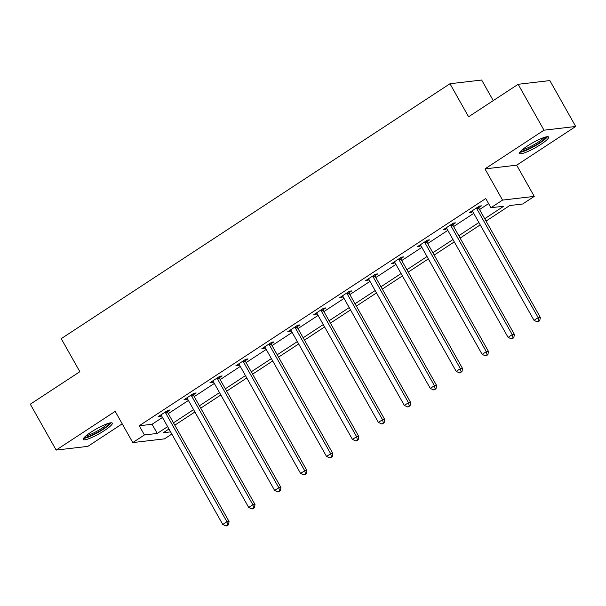 <?xml version="1.0" encoding="UTF-8"?>
<svg xmlns="http://www.w3.org/2000/svg" width="606" height="606" viewBox="0 0 606 606"><rect width="100%" height="100%" fill="white"/><g stroke="black" fill="none" stroke-linecap="round" stroke-linejoin="round"><path stroke-width="0.91" d="M104.459 430.54A16.673 2.803 150.6 0 0 112.307 423.139A16.673 2.803 150.6 0 0 91.097 432.108A16.673 2.803 150.6 0 0 83.257 439.509A16.673 2.803 150.6 0 0 104.459 430.54M540.764 144.448A16.673 2.803 150.6 0 0 548.604 137.047A16.673 2.803 150.6 0 0 527.394 146.008A16.673 2.803 150.6 0 0 519.554 153.416A16.673 2.803 150.6 0 0 540.764 144.448M171.816 434.055L164.468 438.873L132.767 442.577L144.41 434.949L157.257 433.442L167.635 426.639M493.269 100.604L481.672 80.037L449.978 83.742L61.229 338.656L79.848 371.698L30.3 404.187L56.161 450.076L87.855 446.372L122.215 423.844M449.978 83.742L468.597 116.784L518.145 84.295L549.839 80.583L575.7 126.48L543.999 130.184L484.974 168.892L502.556 200.094L534.257 196.389L522.614 204.017L509.767 205.525L486.05 221.076M484.974 168.892L516.676 165.18L575.7 126.48M516.676 165.18L534.257 196.389M518.145 84.295L543.999 130.184M484.724 218.713L503.768 206.222L490.921 207.729L485.747 198.548L139.236 425.768L152.083 424.268L162.469 417.458M168.286 413.64L188.405 400.452M194.231 396.635L214.342 383.439M220.167 379.621L240.279 366.433M246.104 362.615L266.223 349.427M272.041 345.602L292.16 332.414M297.985 328.596L318.097 315.408M323.922 311.59L344.034 298.402M349.859 294.577L369.971 281.389M375.796 277.571L395.915 264.383M401.733 260.565L421.852 247.369M427.677 243.551L447.789 230.363M453.614 226.546L473.725 213.357M479.551 209.54L488.595 203.608M478.77 207.623L481.467 205.858L479.323 206.108L469.347 212.653L471.491 212.403L472.725 211.585M452.833 224.629L455.523 222.864L453.386 223.122L443.41 229.659L445.546 229.409L446.789 228.598M426.897 241.642L429.586 239.878L427.442 240.127L417.466 246.665L419.61 246.415L420.852 245.604M400.96 258.648L403.649 256.883L401.505 257.133L391.529 263.678L393.673 263.428L394.915 262.61M375.016 275.662L377.712 273.897L375.568 274.147L365.592 280.684L367.736 280.434L368.971 279.624M349.079 292.668L351.775 290.903L349.632 291.153L339.655 297.697L341.799 297.448L343.034 296.629M323.142 309.674L325.831 307.909L323.695 308.159L313.719 314.703L315.855 314.453L317.097 313.643M297.205 326.687L299.894 324.922L297.751 325.172L287.774 331.709L289.918 331.459L291.16 330.649M271.268 343.693L273.957 341.928L271.814 342.178L261.837 348.723L263.981 348.473L265.223 347.655M245.324 360.699L248.021 358.934L245.877 359.184L235.901 365.729L238.044 365.479L239.279 364.668M219.387 377.712L222.076 375.947L219.94 376.197L209.964 382.734L212.1 382.484L213.342 381.674M193.45 394.718L196.139 392.953L193.996 393.203L184.019 399.748L186.163 399.498L187.405 398.68M167.514 411.724L170.203 409.959L168.059 410.217L158.083 416.754L160.226 416.504L161.469 415.693M132.767 442.577L115.185 411.368L56.161 450.076M139.236 425.768L144.41 434.949M490.921 207.729L502.556 200.094M168.968 428.995L163.256 432.745L170.597 431.881M480.232 224.894L460.113 238.082M454.288 241.9L434.176 255.088M428.351 258.913L408.239 272.102M402.414 275.919L382.295 289.107M376.477 292.925L356.358 306.113M350.533 309.939L330.421 323.127M324.596 326.945L304.485 340.133M298.66 343.95L278.548 357.146M272.723 360.964L252.604 374.152M246.786 377.97L226.667 391.158M220.842 394.976L200.73 408.171M194.905 411.989L174.793 425.177M173.46 422.821L193.579 409.626M199.397 405.808L219.516 392.62M225.341 388.802L245.453 375.614M251.278 371.789L271.39 358.6M277.215 354.783L297.334 341.595M303.151 337.777L323.271 324.589M329.096 320.763L349.207 307.575M355.033 303.757L375.144 290.569M380.969 286.752L401.081 273.556M406.906 269.738L427.025 256.55M432.843 252.732L452.962 239.544M458.787 235.726L478.899 222.531M152.083 424.268L157.257 433.442M471.013 211.555L471.491 212.403M445.077 228.568L445.546 229.409M419.14 245.574L419.61 246.415M393.196 262.587L393.673 263.428M367.259 279.593L367.736 280.434M341.322 296.599L341.799 297.448M315.385 313.613L315.855 314.453M289.441 330.618L289.918 331.459M263.504 347.624L263.981 348.473M237.567 364.638L238.044 365.479M211.63 381.644L212.1 382.484M185.694 398.65L186.163 399.498M159.749 415.663L160.226 416.504M476.634 207.873L476.687 208.206A2.136 1.954 -96.7 0 0 476.952 208.972L538.181 317.642L534.03 320.369L472.794 211.699A2.136 1.954 -96.7 0 0 472.286 211.093L472.036 210.888M478.604 206.578L478.823 207.956A2.136 1.954 -96.7 0 0 479.096 208.722L540.325 317.392L538.181 317.642L538.923 320.771L537.264 321.862L538.12 321.763L539.779 320.672L538.923 320.771M539.779 320.672L540.325 317.392M534.03 320.369L537.264 321.862M545.877 136.941A14.43 2.424 -29.4 0 1 539.234 142.955A14.43 2.424 -29.4 0 1 526.425 149.796A14.43 2.424 -29.4 0 1 520.88 151.03M522.402 149.652A13.362 2.242 150.6 0 0 526.409 148.432A13.362 2.242 150.6 0 0 543.908 137.532M519.85 152.25A16.567 2.78 150.6 0 0 525.41 150.689A16.567 2.78 150.6 0 0 547.453 136.691M109.58 423.041A14.43 2.424 -29.4 0 1 102.732 429.177A14.43 2.424 -29.4 0 1 84.582 437.123M86.097 435.744A13.362 2.242 150.6 0 0 101.793 428.313A13.362 2.242 150.6 0 0 107.61 423.624M83.552 438.343A16.567 2.78 150.6 0 0 103.588 429.078A16.567 2.78 150.6 0 0 111.156 422.783M450.69 224.887L450.743 225.22A2.136 1.954 -96.7 0 0 451.015 225.977L512.244 334.648L508.086 337.375L446.857 228.704A2.136 1.954 -96.7 0 0 446.349 228.098L446.099 227.894M452.667 223.591L452.887 224.962A2.136 1.954 -96.7 0 0 453.152 225.727L514.388 334.398L512.244 334.648L512.987 337.784L511.32 338.868L512.176 338.769L513.843 337.678L512.987 337.784M513.843 337.678L514.388 334.398M508.086 337.375L511.32 338.868M424.753 241.892L424.806 242.226A2.136 1.954 -96.7 0 0 425.071 242.991L486.307 351.662L482.149 354.389L420.92 245.718A2.136 1.954 -96.7 0 0 420.412 245.112L420.163 244.907M426.73 240.597L426.95 241.976A2.136 1.954 -96.7 0 0 427.215 242.741L488.451 351.412L486.307 351.662L487.05 354.79L485.383 355.881L486.239 355.783L487.906 354.692L487.05 354.79M487.906 354.692L488.451 351.412M482.149 354.389L485.383 355.881M398.816 258.898L398.869 259.232A2.136 1.954 -96.7 0 0 399.134 259.997L460.371 368.668L456.212 371.395L394.976 262.724A2.136 1.954 -96.7 0 0 394.476 262.118L394.226 261.913M400.793 257.603L401.013 258.982A2.136 1.954 -96.7 0 0 401.278 259.747L462.507 368.418L460.371 368.668L461.105 371.796L459.446 372.887L461.969 371.698L461.105 371.796M461.969 371.698L462.507 368.418M456.212 371.395L459.446 372.887M372.879 275.912L372.932 276.245A2.136 1.954 -96.7 0 0 373.198 277.01L434.426 385.681L430.275 388.401L369.039 279.73A2.136 1.954 -96.7 0 0 368.531 279.124L368.281 278.919M374.849 274.616L375.076 275.995A2.136 1.954 -96.7 0 0 375.341 276.753L436.57 385.424L434.426 385.681L435.169 388.81L433.51 389.9L434.366 389.794L436.025 388.704L435.169 388.81M436.025 388.704L436.57 385.424M430.275 388.401L433.51 389.9M346.943 292.918L346.996 293.251A2.136 1.954 -96.7 0 0 347.261 294.016L408.489 402.687L404.338 405.414L343.102 296.743A2.136 1.954 -96.7 0 0 342.595 296.137L342.345 295.933M348.912 291.622L349.132 293.001A2.136 1.954 -96.7 0 0 349.397 293.766L410.633 402.437L408.489 402.687L409.232 405.815L407.565 406.906L408.429 406.808L410.088 405.717L409.232 405.815M410.088 405.717L410.633 402.437M404.338 405.414L407.565 406.906M320.998 309.924L321.051 310.257A2.136 1.954 -96.7 0 0 321.316 311.022L382.553 419.693L378.394 422.42L317.165 313.749A2.136 1.954 -96.7 0 0 316.658 313.143L316.408 312.938M322.975 308.628L323.195 310.007A2.136 1.954 -96.7 0 0 323.46 310.772L384.696 419.443L382.553 419.693L383.295 422.821L381.628 423.912L382.484 423.814L384.151 422.723L383.295 422.821M384.151 422.723L384.696 419.443M378.394 422.42L381.628 423.912M295.061 326.937L295.114 327.27A2.136 1.954 -96.7 0 0 295.38 328.035L356.616 436.706L352.457 439.426L291.221 330.755A2.136 1.954 -96.7 0 0 290.721 330.149L290.471 329.944M297.038 325.642L297.258 327.02A2.136 1.954 -96.7 0 0 297.523 327.785L358.76 436.456L356.616 436.706L357.358 439.835L355.692 440.926L356.548 440.82L358.214 439.729L357.358 439.835M358.214 439.729L358.76 436.456M352.457 439.426L355.692 440.926M269.125 343.943L269.178 344.276A2.136 1.954 -96.7 0 0 269.443 345.041L330.679 453.712L326.52 456.439L265.284 347.768A2.136 1.954 -96.7 0 0 264.777 347.162L264.527 346.958M271.094 342.648L271.321 344.026A2.136 1.954 -96.7 0 0 271.586 344.791L332.815 453.462L330.679 453.712L331.414 456.841L329.755 457.931L332.27 456.742L331.414 456.841M332.27 456.742L332.815 453.462M326.52 456.439L329.755 457.931M243.188 360.949L243.241 361.282A2.136 1.954 -96.7 0 0 243.506 362.047L304.735 470.718L300.584 473.445L239.347 364.774A2.136 1.954 -96.7 0 0 238.84 364.168L238.59 363.964M245.157 359.661L245.377 361.032A2.136 1.954 -96.7 0 0 245.65 361.797L306.878 470.468L304.735 470.718L305.477 473.847L303.818 474.937L306.333 473.748L305.477 473.847M306.333 473.748L306.878 470.468M300.584 473.445L303.818 474.937M217.243 377.962L217.296 378.295A2.136 1.954 -96.7 0 0 217.569 379.061L278.798 487.732L274.639 490.459L213.41 381.788A2.136 1.954 -96.7 0 0 212.903 381.174L212.653 380.969M219.22 376.667L219.44 378.046A2.136 1.954 -96.7 0 0 219.705 378.811L280.942 487.482L278.798 487.732L279.54 490.86L277.874 491.951L280.396 490.762L279.54 490.86M280.396 490.762L280.942 487.482M274.639 490.459L277.874 491.951M191.307 394.968L191.36 395.301A2.136 1.954 -96.7 0 0 191.625 396.066L252.861 504.737L248.702 507.464L187.474 398.793A2.136 1.954 -96.7 0 0 186.966 398.187L186.716 397.983M193.284 393.673L193.503 395.051A2.136 1.954 -96.7 0 0 193.768 395.816L255.005 504.487L252.861 504.737L253.603 507.866L251.937 508.957L252.793 508.858L254.459 507.767L253.603 507.866M254.459 507.767L255.005 504.487M248.702 507.464L251.937 508.957M165.37 411.982L165.423 412.315A2.136 1.954 -96.7 0 0 165.688 413.072L226.924 521.743L222.766 524.47L161.529 415.799A2.136 1.954 -96.7 0 0 161.029 415.193L160.779 414.989M167.347 410.686L167.567 412.057A2.136 1.954 -96.7 0 0 167.832 412.822L229.06 521.493L226.924 521.743L227.659 524.879L226 525.963L226.856 525.864L228.515 524.773L227.659 524.879M228.515 524.773L229.06 521.493M222.766 524.47L226 525.963M476.687 208.206L478.823 207.956M476.952 208.972L479.096 208.722M450.743 225.22L452.887 224.962M451.015 225.977L453.152 225.727M424.806 242.226L426.95 241.976M425.071 242.991L427.215 242.741M398.869 259.232L401.013 258.982M399.134 259.997L401.278 259.747M372.932 276.245L375.076 275.995M373.198 277.01L375.341 276.753M346.996 293.251L349.132 293.001M347.261 294.016L349.397 293.766M321.051 310.257L323.195 310.007M321.316 311.022L323.46 310.772M295.114 327.27L297.258 327.02M295.38 328.035L297.523 327.785M269.178 344.276L271.321 344.026M269.443 345.041L271.586 344.791M243.241 361.282L245.377 361.032M243.506 362.047L245.65 361.797M217.296 378.295L219.44 378.046M217.569 379.061L219.705 378.811M191.36 395.301L193.503 395.051M191.625 396.066L193.768 395.816M165.423 412.315L167.567 412.057M165.688 413.072L167.832 412.822"/></g></svg>
